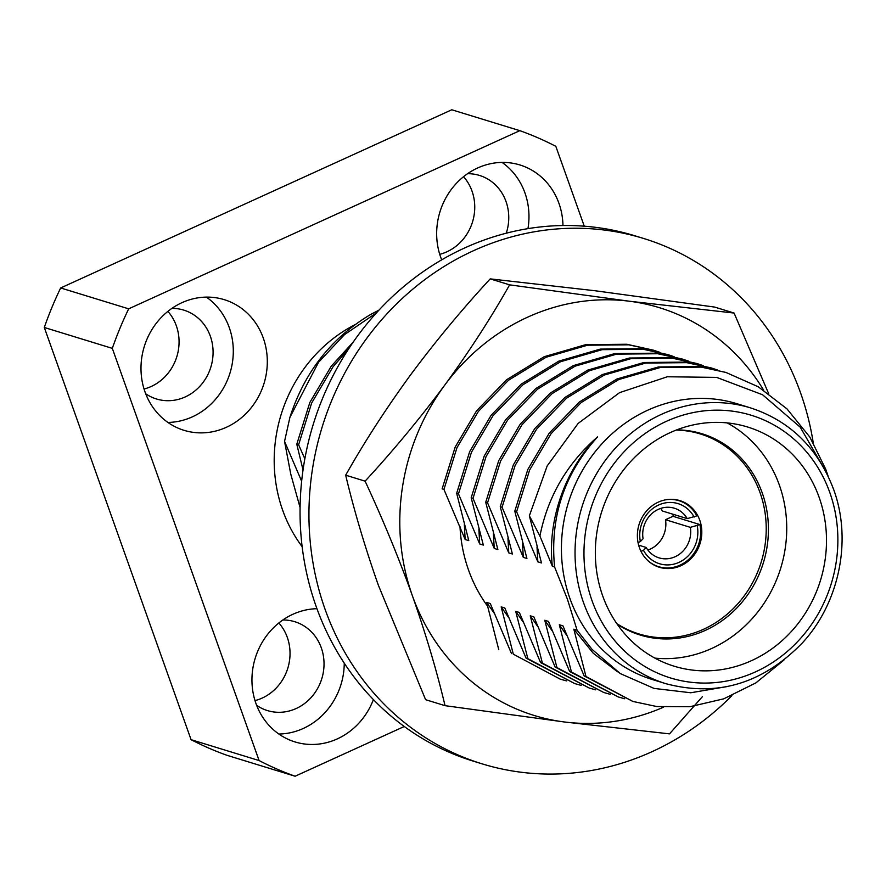 <?xml version="1.0" encoding="UTF-8"?>
<svg xmlns="http://www.w3.org/2000/svg" width="886" height="886" viewBox="0 0 886 886"><rect width="100%" height="100%" fill="white"/><g stroke="black" fill="none" stroke-linecap="round" stroke-linejoin="round"><path stroke-width="1.33" d="M316.955 608.704A68.366 62.651 107.1 0 0 255.965 703.517A68.366 62.651 107.1 0 0 295.027 741.936A68.366 62.651 107.1 0 0 373.405 699.586M562.964 225.531A68.366 62.651 107.1 0 0 558.955 203.359A68.366 62.651 107.1 0 0 519.883 164.951A68.366 62.651 107.1 0 0 454.363 185.617A68.366 62.651 107.1 0 0 440.685 257.239A68.366 62.651 107.1 0 0 441.671 259.853M527.967 228.632A68.366 62.651 107.1 0 0 524.944 192.926A68.366 62.651 107.1 0 0 502.052 162.415M263.286 338.053A68.366 62.651 107.1 0 0 224.213 299.645A68.366 62.651 107.1 0 0 158.694 320.3A68.366 62.651 107.1 0 0 145.016 391.933A68.366 62.651 107.1 0 0 184.078 430.341A68.366 62.651 107.1 0 0 249.597 409.686A68.366 62.651 107.1 0 0 263.286 338.053M167.897 422.434A68.366 62.651 107.1 0 0 229.275 327.61A68.366 62.651 107.1 0 0 206.383 297.109M302.148 546.673A144.252 132.191 -72.9 0 1 282.689 510.281A144.252 132.191 -72.9 0 1 354.987 324.686M665.962 683.715L652.362 679.529A144.252 132.191 -72.9 0 1 569.919 598.482A144.252 132.191 -72.9 0 1 598.792 447.341A144.252 132.191 -72.9 0 1 737.041 403.739L750.641 407.925A144.252 132.191 -72.9 0 0 612.403 451.517A144.252 132.191 -72.9 0 0 583.531 602.657A144.252 132.191 -72.9 0 0 665.962 683.715C717.261 697.26 762.724 683.66 802.373 642.904C839.474 602.746 852.243 539.807 833.604 489.382C817.933 448.194 790.279 421.038 750.641 407.925M825.663 471.23L800.224 427.174L762.569 394.757L716.685 377.403L667.346 376.76L619.569 392.642L578.148 423.408L547.171 465.936L529.363 515.785L539.917 536.03C547.792 496.537 567.04 463.467 597.651 436.82C564.194 473.788 549.829 517.169 554.581 566.962L567.361 599.047L577.085 630.179L592.025 649.338L620.322 673.604L654.045 688.411L690.77 692.763L727.716 686.473M727.151 422.899A125.103 114.648 -72.9 0 1 779.37 485.118A125.103 114.648 -72.9 0 1 654.92 658.121M602.702 595.913A125.103 114.648 -72.9 0 1 627.742 464.829A125.103 114.648 -72.9 0 1 747.64 427.019A125.103 114.648 -72.9 0 1 819.129 497.323A125.103 114.648 -72.9 0 1 794.089 628.407A125.103 114.648 -72.9 0 1 674.191 666.217A125.103 114.648 -72.9 0 1 602.702 595.913M828.045 475.981L825.686 469.115L809.848 437.097L786.945 408.845L758.25 386.772L725.944 372.452L701.291 367.125L660.247 367.513L618.738 379.551L581.138 402.576L551.037 433.73L529.629 470.023L516.604 511.72L537.835 561.824L541.468 562.942L529.363 515.785M725.933 372.441L699.475 366.571L658.431 366.959L616.922 378.998L579.322 402.022L549.22 433.165L527.812 469.469L514.788 511.167L516.604 511.72M167.886 311.385A46.493 42.606 -72.9 0 1 176.336 325.793A46.493 42.606 -72.9 0 1 144.041 389.009M171.895 308.383A46.493 42.606 -72.9 0 1 183.779 310.111A46.493 42.606 -72.9 0 1 210.347 336.237A46.493 42.606 -72.9 0 1 201.044 384.945A46.493 42.606 -72.9 0 1 156.49 398.988A46.493 42.606 -72.9 0 1 145.692 393.749M463.555 176.691A46.493 42.606 -72.9 0 1 472.016 191.099A46.493 42.606 -72.9 0 1 439.722 254.326M467.575 173.7A46.493 42.606 -72.9 0 1 479.459 175.417A46.493 42.606 -72.9 0 1 506.028 201.543A46.493 42.606 -72.9 0 1 506.271 233.195M278.835 622.969A46.493 42.606 -72.9 0 1 287.297 637.377A46.493 42.606 -72.9 0 1 255.002 700.605M282.856 619.978A46.493 42.606 -72.9 0 1 294.739 621.695A46.493 42.606 -72.9 0 1 321.297 647.821A46.493 42.606 -72.9 0 1 311.994 696.529A46.493 42.606 -72.9 0 1 267.439 710.583A46.493 42.606 -72.9 0 1 256.641 705.334M717.715 370.082L711.414 367.989L686.761 362.662L645.706 363.05L604.197 375.088L566.608 398.113L536.506 429.267L515.098 465.56L502.074 507.257L523.294 557.36L526.926 558.479L514.788 511.167M711.403 367.978L684.944 362.108L643.889 362.496L602.38 374.534L564.792 397.559L534.69 428.702L513.282 465.006L500.258 506.703L502.074 507.257M703.185 365.619L696.872 363.526L672.23 358.199L631.175 358.597L589.666 370.625L552.078 393.65L521.976 424.804L500.568 461.097L487.544 502.805L508.763 552.897L512.396 554.016L500.258 506.703M696.872 363.515L670.414 357.645L629.359 358.033L587.85 370.071L550.25 393.096L520.16 424.25L498.752 460.543L485.727 502.24L487.544 502.805M688.655 361.156L682.342 359.063L657.7 353.735L616.645 354.134L575.136 366.162L537.536 389.187L507.434 420.341L486.026 456.633L473.013 498.342L494.233 548.434L497.866 549.553L485.727 502.24M682.331 359.051L655.884 353.182L614.829 353.569L573.32 365.608L535.72 388.633L505.618 419.787L484.21 456.08L471.186 497.777L473.013 498.342M674.113 356.693L667.811 354.599L643.158 349.272L602.115 349.671L560.605 361.709L523.006 384.734L492.904 415.877L471.496 452.17L458.472 493.879L479.703 543.971L483.335 545.089L471.186 497.777M667.8 354.599L641.342 348.719L600.287 349.106L558.789 361.145L521.189 384.17L491.088 415.324L469.68 451.616L456.655 493.314L458.472 493.879M659.583 352.229L653.281 350.136L628.628 344.809L587.573 345.208L546.064 357.246L508.475 380.271L478.374 411.414L456.966 447.707L443.941 489.415L465.161 539.508L468.794 540.626L456.655 493.314M653.27 350.136L626.812 344.255L585.757 344.643L544.248 356.681L506.659 379.706L476.557 410.86L455.149 447.153L442.125 488.85L443.941 489.415M348.862 348.53L333.036 366.793L311.628 403.086L298.604 444.783L304.85 458.804M353.281 341.996L331.22 366.228L309.812 402.532L296.788 444.229L298.604 444.783M376.45 312.869L344.455 334.642L318.506 362.33L289.921 417.328C304.551 372.009 331.508 337.699 370.802 314.375L378.986 310.111M676.782 429.865A105.279 96.474 -72.9 0 1 702.055 433.763A105.279 96.474 -72.9 0 1 762.226 492.926A105.279 96.474 -72.9 0 1 741.15 603.233A105.279 96.474 -72.9 0 1 640.257 635.052A105.279 96.474 -72.9 0 1 617.143 624.098M577.085 630.179L573.84 629.193L585.978 676.494L584.162 675.94L562.942 625.837L559.31 624.73L571.448 672.031L569.632 671.477L548.412 621.385L544.779 620.266L556.917 667.568L555.101 667.014L533.881 616.922L530.249 615.803L542.387 663.116L540.571 662.551L519.34 612.459L515.707 611.34L527.846 658.652L526.029 658.088L504.81 607.995L501.177 606.877L513.315 654.189L560.196 679.13L566.608 680.924M513.315 654.189L560.207 679.13M527.846 658.652L574.737 683.593L581.138 685.387M526.029 658.088L574.737 683.593M542.387 663.116L589.268 688.057L595.669 689.851M540.571 662.551L589.268 688.057M556.917 667.568L603.798 692.52L610.21 694.314M555.101 667.014L603.798 692.52M571.448 672.031L618.339 696.972L624.741 698.777M569.632 671.477L618.339 696.983M300.077 507.545L290.785 474.198L284.55 441.383L301.639 481.231M584.162 675.94L632.87 701.435L656.814 706.541L689.917 706.718L723.74 698.832L755.813 682.929L783.822 660.203M511.499 653.624L490.279 603.532L486.647 602.414L494.023 612.957M303.034 470.001L296.788 444.229M573.84 629.193L593.255 653.237L617.553 671.809M537.005 546.906L537.835 561.824M559.31 624.73L566.686 635.273M522.474 542.442L523.294 557.36M544.779 620.266L552.155 630.81M507.944 537.979L508.763 552.897M530.249 615.803L537.625 626.347M493.402 533.516L494.233 548.434M515.707 611.34L523.094 621.883M478.872 529.053L479.703 543.971M501.177 606.877L508.553 617.42M464.342 524.59L465.161 539.508M585.978 676.494L632.87 701.435M486.647 602.414L498.785 649.726M284.55 441.383L289.921 417.328M442.136 259.576A46.493 42.606 -72.9 0 1 441.361 259.055M112.312 348.364L259.089 760.553A341.819 313.245 107.1 0 0 295.104 776.225L227.082 755.337A341.819 313.245 -72.9 0 1 191.077 739.677L44.3 327.477A341.819 313.245 -72.9 0 1 60.658 287.961L451.794 109.775L519.816 130.663L128.68 308.837A341.819 313.245 107.1 0 0 112.312 348.364L44.3 327.477M404.271 726.498L295.104 776.225M519.816 130.663A341.819 313.245 107.1 0 1 555.821 146.323L584.262 226.185M259.089 760.553L191.077 739.677M128.68 308.837L60.658 287.961M597.651 436.82C566.043 468.151 546.972 519.373 552.366 566.287L554.581 566.962M539.917 536.03L552.366 566.287M278.857 734.029A68.366 62.651 107.1 0 0 344.255 663.16M699.929 524.578L690.349 527.347L665.508 519.717L672.995 516.305L699.929 524.578A34.521 31.641 -72.9 0 1 690.161 557.992A34.521 31.641 -72.9 0 1 658.663 566.686A34.521 31.641 -72.9 0 1 648.187 560.904M697.238 525.797A31.453 28.817 -72.9 0 1 679.008 562.355A31.453 28.817 -72.9 0 1 643.469 550.295L641.021 551.413M690.349 527.347A25.982 23.811 -72.9 0 1 659.084 557.881A25.982 23.811 -72.9 0 1 646.171 547.47L643.469 550.295M638.64 545.156L646.171 547.47M647.899 550.04A25.982 23.811 107.1 0 0 665.508 519.717M638.042 542.631L640.356 541.567L643.07 538.743A25.982 23.811 -72.9 0 1 674.335 508.21A25.982 23.811 -72.9 0 1 687.237 518.62L696.817 515.851A34.521 31.641 -72.9 0 0 678.931 500.679L675.453 499.615M640.356 541.567A31.453 28.817 -72.9 0 1 658.597 505.02A31.453 28.817 -72.9 0 1 694.137 517.081M667.003 499.593A34.521 31.641 -72.9 0 1 678.931 500.679M660.679 508.42A25.982 23.811 107.1 0 1 662.396 510.989L687.237 518.62M673.338 516.416A34.864 31.951 107.1 0 0 672.817 514.19M642.538 516.582A34.864 31.951 -72.9 0 1 679.817 500.601A34.864 31.951 -72.9 0 1 696.64 551.28A34.864 31.951 -72.9 0 1 659.35 567.262A34.864 31.951 -72.9 0 1 642.538 516.582M676.228 430.075A104.592 95.854 -72.9 0 1 700.283 433.941A104.592 95.854 -72.9 0 1 750.741 585.978A104.592 95.854 -72.9 0 1 638.884 633.922A104.592 95.854 -72.9 0 1 616.8 623.611M487.809 606.478A148.35 135.946 -72.9 0 1 468.539 570.052A148.35 135.946 -72.9 0 1 459.989 526.583M702.421 696.629L669.517 733.874L564.57 722.001L445.038 705.666C436.743 670.735 425.845 634.066 412.355 595.647C398.645 557.571 382.885 519.406 365.098 481.153C393.351 450.531 419.864 418.557 444.65 385.244C469.082 351.731 490.744 318.262 509.627 284.849L629.149 301.196L734.095 313.057L768.605 393.517M663.459 707.205A213.293 195.463 -72.9 0 1 564.57 722.001A213.293 195.463 -72.9 0 1 412.355 595.647A213.293 195.463 -72.9 0 1 444.65 385.244A213.293 195.463 -72.9 0 1 629.149 301.196A213.293 195.463 -72.9 0 1 763.643 390.139M734.095 313.057L714.67 307.088L595.137 290.752L490.202 278.88C461.938 309.502 435.425 341.475 410.639 374.8C386.207 408.313 364.556 441.771 345.673 475.184C354.101 510.569 364.999 547.238 378.355 585.203L425.612 699.696L445.038 705.666M490.202 278.88L509.627 284.849M345.673 475.184L365.098 481.153M731.925 695.621A274.826 251.845 -72.9 0 1 482.183 763.876L473.29 761.14A274.826 251.845 -72.9 0 1 316.236 606.711A274.826 251.845 -72.9 0 1 371.245 318.761A274.826 251.845 -72.9 0 1 634.62 235.709L643.513 238.434A274.826 251.845 -72.9 0 1 800.567 392.863A274.826 251.845 -72.9 0 1 813.226 442.635M482.183 763.876A274.826 251.845 -72.9 0 1 325.129 609.446A274.826 251.845 -72.9 0 1 380.138 321.496A274.826 251.845 -72.9 0 1 643.513 238.434M592.058 600.763A137.408 125.923 107.1 0 0 755.514 671.876A137.408 125.923 107.1 0 0 829.783 492.472A137.408 125.923 107.1 0 0 666.316 421.359A137.408 125.923 107.1 0 0 592.058 600.763M658.663 566.686L655.186 565.622M638.884 633.922L629.957 631.175M700.283 433.941L691.357 431.194"/></g></svg>
